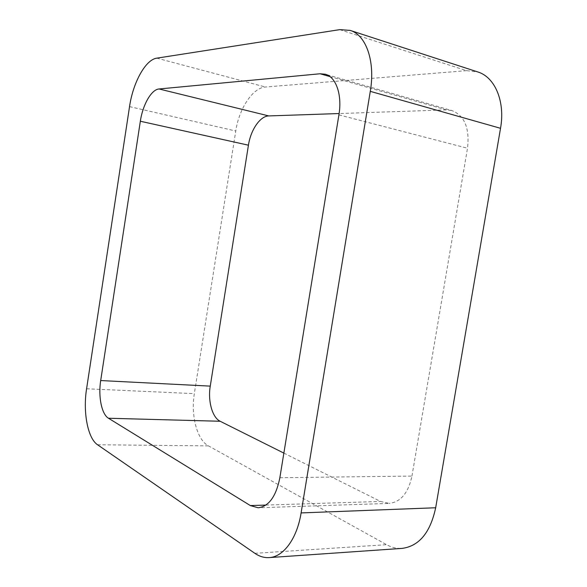 <?xml version="1.0" encoding="UTF-8"?>
<svg xmlns="http://www.w3.org/2000/svg" width="587" height="587" viewBox="0 0 587 587"><rect width="100%" height="100%" fill="white"/><g stroke="black" fill="none" stroke-linecap="round" stroke-linejoin="round"><path stroke-width="0.44" stroke-dasharray="2.94 2.2" d="M339.748 29.643L466.54 70.667L477.73 71.93M466.54 70.667L265.427 87.015C252.674 87.742 239.034 108.705 235.761 130.989L194.334 393.635C190.694 415.251 196.968 439.846 208.414 445.863L386.562 544.677C391.624 547.48 396.834 548.713 402.19 548.383M283.866 453.105L380.523 501.437L389.115 503.397L258.185 507.784M279.86 477.715L411.957 476.072C408.317 492.999 400.701 502.105 389.115 503.397M411.957 476.072L467.501 148.232C469.769 128.164 464.574 115.61 451.924 110.569L325.264 74.226M329.923 76.581L446.318 109.894L451.924 110.569M446.318 109.894L339.117 113.54M156.795 58.157L265.427 87.015M129.544 106.614L235.761 130.989M86.59 388.763L194.334 393.635M97.552 444.763L208.414 445.863M254.868 553.321L386.562 544.677M265.911 505.077L380.523 501.437M338.912 114.876L467.501 148.232"/><path stroke-width="0.88" d="M370.287 91.352L301.102 512.921L435.679 507.762L500.528 128.304C505.392 101.47 494.922 77 477.73 71.93L350.168 30.399C366.119 34.985 375.46 61.444 370.287 91.352L500.528 128.304M301.102 512.921C297.044 538.675 283.404 556.99 269.162 557.606C264.209 557.899 259.447 556.476 254.868 553.321L97.552 444.763C87.676 438.306 82.855 411.957 86.59 388.763L129.544 106.614C132.978 82.672 145.495 59.603 156.795 58.157L339.748 29.643L350.168 30.399M435.679 507.762C430.337 532.541 419.177 546.079 402.19 548.383L269.162 557.606M108.485 418.245C101.639 414.312 98.11 396.489 100.693 380.552L140.344 121.245C142.707 104.824 151.409 89.437 159.062 88.975L320.084 73.764L325.264 74.226C336.035 76.912 342.353 94.874 338.912 114.876L279.86 477.715C276.095 496.419 268.868 506.442 258.185 507.784L250.356 505.576L108.485 418.245L220.169 421.261L283.866 453.105M339.117 113.54L268.795 115.925C260.151 115.977 250.686 129.94 248.433 145.194L210.256 386.121C207.739 400.95 212.259 417.57 220.169 421.261M250.356 505.576L265.911 505.077M320.084 73.764L329.923 76.581M159.062 88.975L268.795 115.925M140.344 121.245L248.433 145.194M100.693 380.552L210.256 386.121"/></g></svg>
